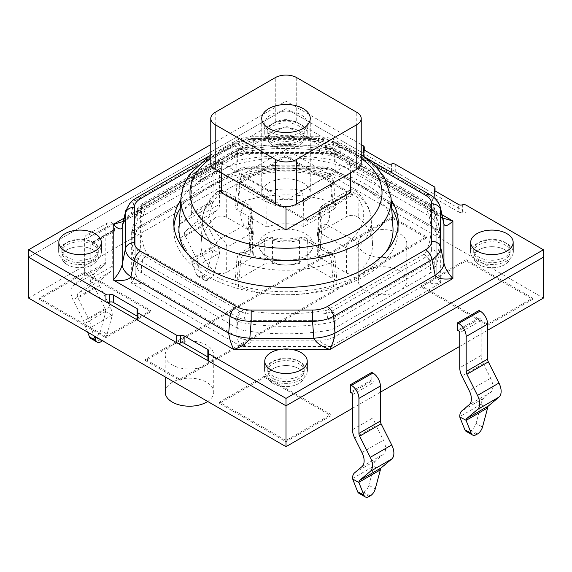 <?xml version="1.0" encoding="UTF-8"?>
<svg xmlns="http://www.w3.org/2000/svg" width="572" height="572" viewBox="0 0 572 572"><rect width="100%" height="100%" fill="white"/><g stroke="black" fill="none" stroke-linecap="round" stroke-linejoin="round"><path stroke-width="0.43" stroke-dasharray="2.86 2.15" d="M477.477 433.969L471.042 430.251A7.586 4.376 120 0 0 476.061 423.337L482.496 427.055M471.042 430.251L469.898 430.916L476.333 434.634M358.851 493.214A7.586 4.376 120 0 0 362.648 492.835L363.792 492.177A7.586 4.376 120 0 0 368.811 485.256L375.246 488.974M380.38 470.213L373.945 466.502L368.811 485.256M371.8 372.379L371.8 379.808L372.873 380.43A1.516 0.872 60 0 1 373.945 382.289L373.945 417.317A13.649 7.879 -120 0 0 376.119 425.611L383.412 440.154A13.649 7.879 60 0 1 383.412 454.239L376.119 460.36A13.649 7.879 -120 0 0 373.945 466.144L373.945 466.502M102.102 341.091L95.667 337.373A7.586 4.376 120 0 0 100.686 330.459L107.121 334.17A7.586 4.376 -60 0 1 102.581 340.79M107.121 334.17L112.255 315.415L105.82 311.697L100.686 330.459M95.667 337.373L94.523 338.038L100.958 341.749M90.726 338.409A7.586 4.376 120 0 0 94.523 338.038M87.587 332.132L84.37 323.731A4.547 2.624 -120 0 0 83.648 320.963L73.037 299.814A13.649 7.879 60 0 1 73.037 285.728L83.648 276.827A4.547 2.624 -120 0 0 84.37 274.896L84.37 239.868A10.618 6.128 60 0 1 86.572 235.006A10.618 6.128 60 0 1 91.877 235.535L92.95 236.157L92.95 243.586L91.877 242.964A1.516 0.872 -120 0 0 91.12 242.893A1.516 0.872 -120 0 0 90.805 243.586L90.805 278.614A13.649 7.879 60 0 1 88.631 284.398L78.028 293.307A4.547 2.624 -120 0 0 78.028 297.998L88.631 319.155A13.649 7.879 60 0 1 90.805 327.449L94.022 335.85M92.95 243.586L114.4 231.202L114.4 223.774L113.328 223.151A10.618 6.128 -120 0 0 108.022 222.622A10.618 6.128 -120 0 0 105.82 227.484L105.82 262.512A4.547 2.624 60 0 1 105.098 264.443L94.487 273.344A13.649 7.879 -120 0 0 94.487 287.43L105.098 308.58A4.547 2.624 60 0 1 105.82 311.347L105.82 311.697M214.371 272.251A7.586 4.376 -60 0 1 209.352 279.172L208.208 279.83A7.586 4.376 -60 0 1 204.411 280.208A7.586 4.376 -60 0 1 203.189 278.714L196.754 274.996A7.586 4.376 120 0 0 197.976 276.49A7.586 4.376 120 0 0 201.773 276.119L202.917 275.454A7.586 4.376 120 0 0 207.936 268.54L214.371 272.251L219.505 253.496L213.07 249.778L207.936 268.54M196.754 274.996L191.62 262.162L198.055 265.522A13.649 7.879 -120 0 0 195.881 257.228L185.278 236.079A4.547 2.624 60 0 1 185.278 231.381L195.881 222.479A13.649 7.879 -120 0 0 198.055 216.695L198.055 181.667A1.516 0.872 60 0 1 198.37 180.974A1.516 0.872 60 0 1 199.127 181.045L200.2 181.667L221.65 169.283L220.577 168.661A1.516 0.872 -120 0 0 219.82 168.59A1.516 0.872 -120 0 0 219.505 169.283L219.505 204.311A13.649 7.879 60 0 1 217.331 210.096L206.728 218.997A4.547 2.624 -120 0 0 206.728 223.695L217.331 244.845A13.649 7.879 60 0 1 219.505 253.139L219.505 253.496M198.055 265.88L203.189 278.714M466.101 431.295A7.586 4.376 120 0 0 469.898 430.916M84.37 324.081L90.805 327.799M487.63 408.294L481.195 404.576L476.061 423.337M213.07 249.778L213.07 249.428A4.547 2.624 -120 0 0 212.348 246.661L201.737 225.511A13.649 7.879 60 0 1 201.737 211.425L212.348 202.524A4.547 2.624 -120 0 0 213.07 200.593L213.07 165.565A10.618 6.128 60 0 1 215.272 160.703A10.618 6.128 60 0 1 220.577 161.232L221.65 161.847L200.2 174.231L200.2 181.667M200.2 174.231L199.127 173.616A10.618 6.128 -120 0 0 193.822 173.087A10.618 6.128 -120 0 0 191.62 177.949L191.62 212.977A4.547 2.624 60 0 1 190.898 214.908L180.287 223.809A13.649 7.879 -120 0 0 180.287 237.895L190.898 259.044A4.547 2.624 60 0 1 191.62 261.812L191.62 262.162M270.985 379.808A21.235 12.262 180 0 1 264.764 371.142A21.235 12.262 180 0 1 286 358.88A21.235 12.262 180 0 1 307.236 371.142A21.235 12.262 180 0 1 294.13 382.468A21.235 12.262 180 0 1 270.985 379.808M273.13 378.571A18.204 10.51 0 0 0 292.964 380.852A18.204 10.51 0 0 0 304.204 371.142A18.204 10.51 0 0 0 286 360.632A18.204 10.51 0 0 0 267.796 371.142A18.204 10.51 0 0 0 273.13 378.571M270.985 142.035A21.235 12.262 180 0 1 264.764 133.369A21.235 12.262 180 0 1 286 121.107A21.235 12.262 180 0 1 307.236 133.369A21.235 12.262 180 0 1 294.13 144.695A21.235 12.262 180 0 1 270.985 142.035M273.13 140.798A18.204 10.51 0 0 0 292.964 143.079A18.204 10.51 0 0 0 304.204 133.369A18.204 10.51 0 0 0 286 122.858A18.204 10.51 0 0 0 267.796 133.369A18.204 10.51 0 0 0 273.13 140.798M270.985 132.125A21.235 12.262 0 0 0 294.13 134.785A21.235 12.262 0 0 0 307.236 123.459A21.235 12.262 0 0 0 286 111.197A21.235 12.262 0 0 0 264.764 123.459A21.235 12.262 0 0 0 270.985 132.125M65.065 260.925A21.235 12.262 180 0 1 58.844 252.252A21.235 12.262 180 0 1 80.08 239.997A21.235 12.262 180 0 1 101.315 252.252A21.235 12.262 180 0 1 88.21 263.578A21.235 12.262 180 0 1 65.065 260.925M67.21 259.681A18.204 10.51 0 0 0 87.044 261.962A18.204 10.51 0 0 0 98.284 252.252A18.204 10.51 0 0 0 80.08 241.749A18.204 10.51 0 0 0 61.876 252.252A18.204 10.51 0 0 0 67.21 259.681M476.905 260.925A21.235 12.262 180 0 1 470.684 252.252A21.235 12.262 180 0 1 491.92 239.997A21.235 12.262 180 0 1 513.155 252.252A21.235 12.262 180 0 1 500.05 263.578A21.235 12.262 180 0 1 476.905 260.925M479.05 259.681A18.204 10.51 0 0 0 498.884 261.962A18.204 10.51 0 0 0 510.124 252.252A18.204 10.51 0 0 0 491.92 241.749A18.204 10.51 0 0 0 473.716 252.252A18.204 10.51 0 0 0 479.05 259.681M67.21 264.636A18.204 10.51 180 0 1 61.876 257.207A18.204 10.51 180 0 1 80.08 246.696A18.204 10.51 180 0 1 98.284 257.207A18.204 10.51 180 0 1 87.044 266.917A18.204 10.51 180 0 1 67.21 264.636M273.13 145.753A18.204 10.51 180 0 1 267.796 138.324A18.204 10.51 180 0 1 286 127.813A18.204 10.51 180 0 1 304.204 138.324A18.204 10.51 180 0 1 292.964 148.026A18.204 10.51 180 0 1 273.13 145.753M479.05 264.636A18.204 10.51 180 0 1 473.716 257.207A18.204 10.51 180 0 1 491.92 246.696A18.204 10.51 180 0 1 510.124 257.207A18.204 10.51 180 0 1 498.884 266.917A18.204 10.51 180 0 1 479.05 264.636M273.13 383.526A18.204 10.51 180 0 1 267.796 376.097A18.204 10.51 180 0 1 286 365.587A18.204 10.51 180 0 1 304.204 376.097A18.204 10.51 180 0 1 292.964 385.8A18.204 10.51 180 0 1 273.13 383.526M114.4 223.774L92.95 236.157M112.255 315.415L112.255 315.065A13.649 7.879 -120 0 0 110.081 306.764L99.478 285.614A4.547 2.624 60 0 1 99.478 280.923L110.081 272.015A13.649 7.879 -120 0 0 112.255 266.23L112.255 231.202A1.516 0.872 60 0 1 112.57 230.509A1.516 0.872 60 0 1 113.328 230.58L114.4 231.202M371.8 379.808L350.35 392.192M221.65 169.283L221.65 161.847M481.195 404.576L481.195 404.225A13.649 7.879 60 0 1 483.369 398.441L490.662 392.313A13.649 7.879 -120 0 0 490.662 378.235L483.369 363.692A13.649 7.879 60 0 1 481.195 355.391L481.195 320.363A1.516 0.872 -120 0 0 480.123 318.511L479.05 317.889L457.6 330.273M479.05 310.46L479.05 317.889M165.208 392.192A24.267 14.014 180 0 1 180.187 379.25A24.267 14.014 180 0 1 206.635 382.289A24.267 14.014 180 0 1 213.742 392.192A24.267 14.014 180 0 1 207.672 401.465M206.635 364.95A24.267 14.014 0 0 0 213.742 355.04A24.267 14.014 0 0 0 206.635 345.138A24.267 14.014 0 0 0 172.315 345.138A24.267 14.014 0 0 0 165.208 355.04A24.267 14.014 0 0 0 180.187 367.989A24.267 14.014 0 0 0 206.635 364.95L179.822 380.43L145.502 360.617L365.365 233.676A24.267 14.014 0 0 0 358.258 243.586A24.267 14.014 0 0 0 373.237 256.528A24.267 14.014 0 0 0 399.685 253.496A24.267 14.014 0 0 0 406.792 243.586A24.267 14.014 0 0 0 399.685 233.676A24.267 14.014 0 0 0 365.365 233.676L392.178 218.197L426.498 238.009L206.635 364.95M399.685 270.828A24.267 14.014 180 0 1 406.792 280.738A24.267 14.014 180 0 1 382.525 294.752A24.267 14.014 180 0 1 358.258 280.738A24.267 14.014 180 0 1 373.237 267.796A24.267 14.014 180 0 1 399.685 270.828M307.45 220.056L352.495 194.051L286 155.655L240.955 181.667L307.45 220.056L307.45 221.292L240.955 182.904L286 156.9L352.495 195.288L307.45 221.292M240.955 181.667L240.955 182.904M352.495 194.051L352.495 195.288M221.65 192.807L286 155.655L286 156.9M466.18 259.688L421.135 285.693L487.63 324.081L532.675 298.076L466.18 259.688L466.18 260.925L532.675 299.313L487.63 325.318L421.135 286.93L466.18 260.925M532.675 298.076L532.675 299.313M421.135 285.693L421.135 286.93M487.63 324.081L487.63 325.318M264.55 376.097L219.505 402.102L286 440.49L331.045 414.486L264.55 376.097L264.55 377.334L331.045 415.722L286 441.727L219.505 403.339L264.55 377.334M331.045 414.486L331.045 415.722M219.505 402.102L219.505 403.339M286 440.49L286 441.727M105.82 336.465L150.865 310.46L84.37 272.072L39.325 298.076L105.82 336.465L105.82 337.702L39.325 299.313L84.37 273.309L150.865 311.697L105.82 337.702M39.325 298.076L39.325 299.313M150.865 310.46L150.865 311.697M84.37 272.072L84.37 273.309M392.178 216.96L145.502 359.373L179.822 379.193L426.498 236.772L392.178 216.96L392.178 218.197M426.498 236.772L426.498 238.009M145.502 359.373L145.502 360.617M179.822 379.193L179.822 380.43M28.6 298.076L286 149.464L286 108.601L28.6 257.207L286 108.601L363.356 153.26L363.356 145.831M286 149.464L543.4 298.076M466.044 205.112L466.044 212.548L286 108.601L286 101.165L210.775 144.602M487.63 330.273L459.745 346.375M380.38 392.192L352.495 408.294M436.157 233.805L436.157 273.18A21.235 12.262 180 0 1 429.937 281.846L335.113 336.593A21.235 12.262 180 0 1 320.098 340.183L320.098 314.028A16.681 9.631 0 0 0 331.896 311.204A4.547 2.624 60 0 1 335.113 316.781L335.113 336.593C334.849 339.225 333.404 342.535 330.78 346.525C324.303 344.709 320.742 342.599 320.098 340.183L251.902 340.183C251.258 342.599 247.697 344.709 241.22 346.525C238.595 342.535 237.151 339.225 236.887 336.593L236.887 316.781A4.547 2.624 -60 0 1 240.104 311.204A16.681 9.631 0 0 0 251.902 314.028L251.902 320.37A21.235 12.262 180 0 1 236.887 316.781L142.063 262.033A21.235 12.262 180 0 1 135.843 253.36L135.843 233.805C135.564 235.685 134.048 234.87 131.295 231.353L138.91 228.5L142.063 225.139L142.063 205.319A4.547 2.624 60 0 1 143.007 203.239A4.547 2.624 60 0 1 145.281 203.468A16.681 9.631 0 0 0 140.39 210.274A4.547 3.718 180 0 0 135.843 213.992A21.235 12.262 180 0 1 142.063 205.319L236.887 150.572A21.235 12.262 180 0 1 251.902 146.983L251.902 145.896A16.681 9.631 0 0 0 240.104 148.72A4.547 2.624 -120 0 0 237.83 148.491A4.547 2.624 -120 0 0 236.887 150.572L236.887 170.392L238.167 171.192L241.22 167.889L247.39 168.726C250.3 168.683 251.802 168.039 251.902 166.802L251.902 146.983L320.098 146.983A21.235 12.262 180 0 1 335.113 150.572A4.547 2.624 120 0 0 334.17 148.491A4.547 2.624 120 0 0 331.896 148.72A16.681 9.631 0 0 0 320.098 145.896L320.098 166.802C320.198 168.039 321.7 168.683 324.61 168.726L330.78 167.889L333.841 171.192L335.113 170.392L335.113 150.572L429.937 205.319A21.235 12.262 180 0 1 436.157 213.992L436.157 273.18C436.436 275.804 437.952 279.093 440.705 283.061C434.177 284.348 430.587 283.948 429.937 281.846L429.937 262.033A4.547 2.624 -120 0 0 426.719 256.456A16.681 9.631 0 0 0 431.61 249.649A4.547 3.718 0 0 1 436.157 253.36A21.235 12.262 180 0 1 429.937 262.033L335.113 316.781A21.235 12.262 180 0 1 320.098 320.37L251.902 320.37L251.902 340.183A21.235 12.262 180 0 1 236.887 336.593L142.063 281.846C141.413 283.948 137.823 284.348 131.295 283.061C134.048 279.093 135.564 275.804 135.843 273.18L135.843 253.36A4.547 3.718 0 0 1 140.39 249.649A16.681 9.631 0 0 0 145.281 256.456A4.547 2.624 120 0 0 142.063 262.033L142.063 281.846A21.235 12.262 180 0 1 135.843 273.18L135.843 233.805A21.235 12.262 180 0 1 142.063 225.139L236.887 170.392A21.235 12.262 180 0 1 251.902 166.802L320.098 166.802A21.235 12.262 180 0 1 335.113 170.392L429.937 225.139L433.09 228.5L440.705 231.353C437.952 234.87 436.436 235.685 436.157 233.805L436.157 213.992A4.547 3.718 180 0 0 431.61 210.274A16.681 9.631 0 0 0 426.719 203.468A4.547 2.624 -60 0 1 428.993 203.239A4.547 2.624 -60 0 1 429.937 205.319L429.937 225.139A21.235 12.262 180 0 1 436.157 233.805C437.18 233.676 433.647 228.271 433.111 228.507L433.111 228.507M364.292 150.086L364.292 157.514A3.032 1.752 180 0 1 363.406 156.278A3.032 1.752 180 0 1 363.828 155.391A3.032 1.752 0 0 0 364.242 154.497A3.032 1.752 0 0 0 363.356 153.26M364.292 157.514L387.887 171.135L387.887 163.706M395.259 164.25L395.259 171.679A3.032 1.752 0 0 0 391.57 171.407A3.032 1.752 180 0 1 387.887 171.135M395.259 171.679L434.141 194.13L434.141 186.694M435.077 190.955L435.077 198.384A3.032 1.752 180 0 1 434.191 197.147A3.032 1.752 180 0 1 434.613 196.253A3.032 1.752 0 0 0 435.027 195.367A3.032 1.752 0 0 0 434.141 194.13M435.077 198.384L458.672 212.005L458.672 204.576M466.044 212.548A3.032 1.752 0 0 0 462.355 212.276A3.032 1.752 180 0 1 458.672 212.005M207.893 357.007A3.032 1.752 180 0 1 208.73 358.215A3.032 1.752 180 0 1 208.315 359.109A3.032 1.752 0 0 0 207.893 359.995M137.108 316.137A3.032 1.752 180 0 1 137.945 317.346A3.032 1.752 180 0 1 137.53 318.239A3.032 1.752 0 0 0 137.108 319.126M92.95 249.778A18.204 10.51 0 0 0 73.116 247.497A18.204 10.51 0 0 0 61.876 257.207A18.204 10.51 0 0 0 80.08 267.717A18.204 10.51 0 0 0 98.284 257.207A18.204 10.51 0 0 0 92.95 249.778M298.87 130.888A18.204 10.51 0 0 0 279.036 128.614A18.204 10.51 0 0 0 267.796 138.324A18.204 10.51 0 0 0 286 148.827A18.204 10.51 0 0 0 304.204 138.324A18.204 10.51 0 0 0 298.87 130.888M504.79 249.778A18.204 10.51 0 0 0 484.956 247.497A18.204 10.51 0 0 0 473.716 257.207A18.204 10.51 0 0 0 491.92 267.717A18.204 10.51 0 0 0 510.124 257.207A18.204 10.51 0 0 0 504.79 249.778M298.87 368.661A18.204 10.51 0 0 0 279.036 366.387A18.204 10.51 0 0 0 267.796 376.097A18.204 10.51 0 0 0 286 386.601A18.204 10.51 0 0 0 304.204 376.097A18.204 10.51 0 0 0 298.87 368.661M391.713 208.194A112.241 64.8 0 0 0 365.365 184.141A112.241 64.8 0 0 0 180.287 208.194M173.945 226.247A112.241 64.8 0 0 0 173.759 229.965A112.241 64.8 0 0 0 286 294.766A112.241 64.8 0 0 0 398.241 229.965A112.241 64.8 0 0 0 398.055 226.247M361.225 144.602L286 101.165M298.87 361.232A18.204 10.51 180 0 1 304.204 368.661A18.204 10.51 180 0 1 286 379.172A18.204 10.51 180 0 1 267.796 368.661A18.204 10.51 180 0 1 279.036 358.959A18.204 10.51 180 0 1 298.87 361.232M504.79 242.349A18.204 10.51 180 0 1 510.124 249.778A18.204 10.51 180 0 1 491.92 260.281A18.204 10.51 180 0 1 473.716 249.778A18.204 10.51 180 0 1 484.956 240.068A18.204 10.51 180 0 1 504.79 242.349M298.87 123.459A18.204 10.51 180 0 1 304.204 130.888A18.204 10.51 180 0 1 286 141.398A18.204 10.51 180 0 1 267.796 130.888A18.204 10.51 180 0 1 279.036 121.178A18.204 10.51 180 0 1 298.87 123.459M92.95 242.349A18.204 10.51 180 0 1 98.284 249.778A18.204 10.51 180 0 1 80.08 260.281A18.204 10.51 180 0 1 61.876 249.778A18.204 10.51 180 0 1 73.116 240.068A18.204 10.51 180 0 1 92.95 242.349M337.745 141.484A9.102 5.255 -60 0 1 339.525 144.409C333.626 140.998 326.583 139.311 318.397 139.353L318.397 138.388C324.138 138.445 329.064 139.618 333.19 141.927A9.102 5.255 -60 0 1 337.737 141.477C332.06 138.338 325.611 136.751 318.397 136.729M440.204 206.807C439.039 203.239 436.286 200.229 431.953 197.769L339.525 144.409L340.862 157.507A30.337 21.493 -5.8 0 0 319.741 152.452L318.397 139.353L253.603 139.353C245.417 139.311 238.374 140.998 232.475 144.409A9.102 5.255 60 0 1 234.255 141.484A9.102 5.255 60 0 1 234.263 141.477A9.102 5.255 60 0 1 238.81 141.927C242.936 139.618 247.862 138.445 253.603 138.388L252.259 152.452C251.415 154.175 249.199 155.055 245.602 155.091L236.172 153.425C234.77 156.235 233.569 157.958 232.561 158.587L231.138 157.507L232.475 144.409L134.163 201.165C129.83 203.625 127.084 206.635 125.911 210.21M442.807 218.075L440.09 216.695L435.185 211.962L340.862 157.507L339.439 158.587C338.424 157.951 337.223 156.227 335.828 153.425L326.397 155.091C322.801 155.055 320.585 154.175 319.741 152.452L252.259 152.452A30.337 21.493 5.8 0 0 231.138 157.507L130.931 215.358A30.337 18.983 12.8 0 0 122.48 225.118M443.636 221.722A30.337 18.983 -12.8 0 0 435.185 211.962L431.953 197.769A9.102 5.255 120 0 0 430.173 194.845M135.943 198.241A9.102 5.255 -120 0 0 134.163 201.165L130.931 215.358L125.983 220.12L123.309 221.471M180.816 199.921A112.241 64.8 180 0 1 365.365 176.712A112.241 64.8 180 0 1 391.184 199.921M268.84 202.717A24.267 14.014 180 0 1 261.733 192.807A24.267 14.014 180 0 1 286 178.8A24.267 14.014 180 0 1 310.267 192.807A24.267 14.014 180 0 1 295.288 205.756A24.267 14.014 180 0 1 268.84 202.717M215.215 112.312L215.215 156.892A15.165 8.759 0 0 0 210.775 163.084M215.215 156.892L275.275 122.222L275.275 77.635M296.725 77.635L296.725 122.222A15.165 8.759 0 0 0 275.275 122.222M296.725 122.222L356.785 156.892L356.785 112.312M361.225 163.084A15.165 8.759 0 0 0 356.785 156.892M221.65 163.084L286 200.243L350.35 163.084L286 125.933L221.65 163.084L221.65 172.994M141.591 216.738A15.165 8.759 0 0 0 137.723 220.542L137.723 213.113A9.102 7.15 26.2 0 1 138.36 210.432A9.102 7.15 26.2 0 1 146.475 207.114A6.07 3.504 180 0 1 148.026 205.598A9.102 5.255 -120 0 0 143.472 205.148A9.102 5.255 -120 0 0 141.591 209.309A15.165 8.759 0 0 0 137.723 213.113A154.125 88.982 0 0 0 131.875 237.394A154.125 88.982 0 0 0 137.723 261.669A15.165 8.759 0 0 0 141.591 265.472L237.359 320.77A15.165 8.759 0 0 0 243.951 323.001A154.125 88.982 0 0 0 328.049 323.001A15.165 8.759 0 0 0 334.641 320.77L430.409 265.472A15.165 8.759 0 0 0 434.277 261.669A154.125 88.982 0 0 0 440.125 237.394A154.125 88.982 0 0 0 434.277 213.113A15.165 8.759 0 0 0 430.409 209.309L334.641 154.018A15.165 8.759 0 0 0 328.049 151.787A154.125 88.982 0 0 0 243.951 151.787A15.165 8.759 0 0 0 237.359 154.018L141.591 209.309L141.591 216.738L237.359 161.447L237.359 154.018A9.102 5.255 60 0 1 239.246 149.85A9.102 5.255 60 0 1 243.794 150.3A6.07 3.504 180 0 1 246.432 149.406A145.023 83.726 180 0 1 325.568 149.406A6.07 3.504 180 0 1 328.206 150.3L423.974 205.598A6.07 3.504 180 0 1 425.525 207.114A145.023 83.726 180 0 1 425.525 252.81A6.07 3.504 180 0 1 423.974 254.325L328.206 309.624A6.07 3.504 180 0 1 325.568 310.517A145.023 83.726 180 0 1 246.432 310.517A6.07 3.504 180 0 1 243.794 309.624L148.026 254.325A6.07 3.504 180 0 1 146.475 252.81A145.023 83.726 180 0 1 146.475 207.114M386.121 251.816A107.043 61.797 180 0 1 210.31 273.659A107.043 61.797 180 0 1 185.879 251.816M179.036 227.67A107.043 61.797 180 0 1 286 168.161A107.043 61.797 180 0 1 392.964 227.67M246.432 149.406A9.102 2.031 -99.3 0 0 244.945 147.862A9.102 2.031 -99.3 0 0 243.951 151.787L243.951 159.216A15.165 8.759 0 0 0 237.359 161.447M243.951 159.216A154.125 88.982 180 0 1 328.049 159.216L328.049 151.787A9.102 2.031 99.3 0 0 327.041 147.862A9.102 2.031 99.3 0 0 325.568 149.406M328.206 150.3A9.102 5.255 -60 0 1 332.754 149.85A9.102 5.255 -60 0 1 334.641 154.018L334.641 161.447A15.165 8.759 0 0 0 328.049 159.216M334.641 161.447L430.409 216.738L430.409 209.309A9.102 5.255 120 0 0 428.528 205.148A9.102 5.255 120 0 0 423.974 205.598M425.525 207.114A9.102 7.15 -26.2 0 1 433.64 210.432A9.102 7.15 -26.2 0 1 434.277 213.113L434.277 220.542A15.165 8.759 0 0 0 430.409 216.738M434.277 220.542A154.125 88.982 180 0 1 440.125 244.823A154.125 88.982 180 0 1 434.277 269.105L434.277 261.669A9.102 7.15 -153.8 0 0 425.525 252.81M423.974 254.325A9.102 5.255 60 0 1 430.409 265.472L430.409 272.901A15.165 8.759 0 0 0 434.277 269.105M430.409 272.901L334.641 328.199L334.641 320.77A9.102 5.255 -120 0 0 328.206 309.624M325.568 310.517A9.102 2.031 80.7 0 1 328.049 323.001L328.049 330.43A15.165 8.759 0 0 0 334.641 328.199M328.049 330.43A154.125 88.982 180 0 1 243.951 330.43L243.951 323.001A9.102 2.031 -80.7 0 1 246.432 310.517M243.794 309.624A9.102 5.255 120 0 0 237.359 320.77L237.359 328.199A15.165 8.759 0 0 0 243.951 330.43M237.359 328.199L141.591 272.901L141.591 265.472A9.102 5.255 -60 0 1 148.026 254.325M146.475 252.81A9.102 7.15 153.8 0 0 137.723 261.669L137.723 269.105A15.165 8.759 0 0 0 141.591 272.901M137.723 269.105A154.125 88.982 180 0 1 131.875 244.823A154.125 88.982 180 0 1 137.723 220.542M286 125.933L286 155.655L350.35 192.807M240.483 179.401A7.586 3.303 70 0 1 241.935 176.248A7.586 3.303 70 0 1 244.53 177.177A7.586 4.376 120 0 0 239.175 186.193A7.586 4.419 -175.1 0 1 236.972 182.725A7.586 4.419 -175.1 0 1 240.483 179.401A85.257 49.221 180 0 1 329.994 178.857A7.586 4.419 175 0 1 333.633 182.203A7.586 4.419 175 0 1 333.633 182.225A7.586 4.419 175 0 1 331.438 185.7A7.586 4.376 -120 0 0 326.083 176.684A7.586 3.196 -70.8 0 1 328.571 175.711A7.586 3.196 -70.8 0 1 329.994 178.857L332.16 202.567L334.284 203.739L335.499 205.284L335.592 206.964L334.856 208.258L333.476 209.366L331.438 185.7L303.582 201.787A37.673 21.75 0 0 0 266.974 202.252L239.175 186.193L237.158 209.874L235.528 208.458L234.942 206.556L235.492 205.148L238.338 203.124L240.483 179.401M301.909 190.64L326.083 176.684A77.678 44.845 0 0 0 244.53 177.177L268.483 191.012A45.252 26.126 180 0 1 301.909 190.64C302.903 193.615 303.46 197.326 303.582 201.787L303.803 226.491L333.476 209.366M268.483 191.012C267.574 194.008 267.074 197.755 266.974 202.252L266.781 226.977L237.158 209.874M266.781 226.977A36.401 21.014 180 0 1 303.803 226.491M318.947 211.311A7.586 4.44 -176.4 0 1 321.149 208.523A7.586 4.376 60 0 1 322.715 205.319A7.586 4.376 60 0 1 326.505 205.691A7.586 5.741 145.1 0 0 319.476 213.249A7.586 4.44 -176.4 0 1 318.94 211.397L317.439 235.02M318.032 236.951L317.431 235.299L317.717 234.048L319.648 232.146L346.539 216.624C350.8 214.743 354.69 214.972 358.222 217.31L358.086 194.745A7.586 5.234 132.4 0 0 356.799 191.756A7.586 5.234 132.4 0 0 351.68 191.155A7.586 4.376 -120 0 0 347.89 190.783A7.586 4.376 -120 0 0 346.325 193.987A7.586 4.798 179.4 0 1 358.086 194.745A85.257 49.221 180 0 1 371.214 219.505A85.257 49.221 180 0 1 358.086 247.304A7.586 3.94 179.5 0 1 346.325 248.062A7.586 4.376 -60 0 1 351.68 239.046A7.586 5.234 47.6 0 1 358.086 247.304L358.222 272.336C354.697 274.674 350.808 274.903 346.539 273.023L319.648 257.5L318.018 256.092L317.431 254.254L318.032 252.695L319.476 228.8A7.586 5.741 34.9 0 1 320.284 226.369A7.586 5.741 34.9 0 1 326.505 224.51A7.586 4.376 120 0 0 321.149 233.526A7.586 4.304 -176.4 0 1 318.94 230.237A7.586 4.304 -176.4 0 1 319.476 228.8A36.086 20.835 0 0 0 322.065 221.664A36.086 20.835 0 0 0 319.476 213.249L318.032 236.951A34.813 20.099 0 0 1 320.799 245.445L322.065 221.664L320.284 226.369A7.586 7.586 0 0 0 318.94 230.23L317.439 254.204M318.032 252.695A34.813 20.099 0 0 0 320.799 245.445M331.517 262.641A7.586 3.303 -110 0 0 327.47 253.024A7.586 4.376 -60 0 1 331.267 252.645A7.586 4.376 -60 0 1 332.825 255.848A7.586 4.319 175.2 0 1 335.028 258.573A7.586 4.319 175.2 0 1 335.028 258.601A7.586 4.319 175.2 0 1 331.517 262.641A85.257 49.221 180 0 1 240.483 262.641A7.586 4.319 -175.2 0 1 236.972 258.601A7.586 4.319 -175.2 0 1 236.972 258.573A7.586 4.319 -175.2 0 1 239.175 255.848A7.586 4.376 60 0 1 240.733 252.645A7.586 4.376 60 0 1 244.53 253.024A7.586 3.303 110 0 0 240.483 262.641L238.338 286.515L236.257 285.321L235.099 283.769L235.071 282.082L235.814 280.838L264.05 264.25C266.488 262.963 269.262 262.655 272.372 263.32L272.529 240.354A7.586 2.309 103.1 0 0 271.421 237.294A7.586 2.309 103.1 0 0 269.705 238.488A7.586 4.376 -120 0 0 265.908 238.109A7.586 4.376 -120 0 0 264.343 241.312A7.586 4.69 -179.2 0 1 272.529 240.354A36.086 20.835 0 0 0 299.471 240.354A7.586 4.69 179.2 0 1 307.657 241.312A7.586 4.376 120 0 0 306.091 238.109A7.586 4.376 120 0 0 302.295 238.488A7.586 2.309 -103.1 0 0 300.579 237.294A7.586 2.309 -103.1 0 0 299.471 240.354L299.628 263.32C302.724 262.655 305.498 262.963 307.95 264.25L334.842 279.772L336.472 281.188L337.03 283.312L335.349 285.628L333.662 286.515L331.517 262.641M272.372 263.32A34.813 20.099 0 0 0 299.628 263.32M251.844 230.931A7.586 4.311 176.4 0 1 249.635 234.227A7.586 4.376 -120 0 0 244.273 225.211A7.586 5.713 -36 0 1 250.407 226.948A7.586 5.713 -36 0 1 251.265 229.443A7.586 4.311 176.4 0 1 251.837 230.873M252.717 253.332L253.353 254.983L252.152 257.479L226.612 272.358C222.336 274.245 218.433 274.017 214.915 271.657L215.043 246.618A7.586 5.248 -47.3 0 1 221.471 238.381A7.586 4.376 60 0 1 226.827 247.397A7.586 3.94 -179.5 0 1 215.043 246.618A83.662 48.305 180 0 1 202.374 219.534A83.662 48.305 180 0 1 215.043 195.431A7.586 4.798 -179.4 0 1 226.827 194.652A7.586 4.376 120 0 0 225.261 191.448A7.586 4.376 120 0 0 221.471 191.82A7.586 5.248 -132.7 0 0 216.323 192.442A7.586 5.248 -132.7 0 0 215.043 195.431L214.915 217.982C218.425 215.637 222.329 215.401 226.612 217.288L251.144 231.453L252.774 232.861L253.325 234.112L252.717 236.315L251.265 212.605A7.586 5.713 -144 0 0 244.273 204.99A7.586 4.376 -60 0 1 248.069 204.612A7.586 4.376 -60 0 1 249.635 207.815A7.586 4.433 176.4 0 1 251.844 210.696A7.586 4.433 176.4 0 1 251.265 212.605A37.673 21.75 0 0 0 248.341 221.693A37.673 21.75 0 0 0 251.265 229.443L252.717 253.332A36.401 21.014 180 0 1 249.614 245.474A36.401 21.014 180 0 1 252.717 236.315M266.695 255.97A27.299 15.766 0 0 0 312.09 249.463A27.299 15.766 0 0 0 305.305 233.676A27.299 15.766 0 0 0 271.914 231.324A27.299 15.766 0 0 0 259.91 249.463A27.299 15.766 0 0 0 266.695 255.97M333.662 286.515A86.529 49.957 180 0 1 238.338 286.515M238.338 203.124A86.529 49.957 180 0 1 332.16 202.567M214.915 217.982A84.935 49.042 0 0 0 201.101 243.307A84.935 49.042 0 0 0 214.915 271.657M358.222 217.31A86.529 49.957 180 0 1 372.486 243.279A86.529 49.957 180 0 1 358.222 272.336M286 206.521L286 200.243M350.35 172.994L350.35 163.084M370.227 495.888L363.792 492.177M352.495 478.528L373.945 466.144M105.82 311.347L84.37 323.731M209.352 279.172L202.917 275.454M201.773 276.119L208.208 279.83M198.055 265.522L219.505 253.139M362.648 492.835L369.083 496.553M105.098 308.58L83.648 320.963M94.487 287.43L73.037 299.814M94.487 273.344L73.037 285.728M105.098 264.443L83.648 276.827M105.82 262.512L84.37 274.896M105.82 227.484L84.37 239.868M113.328 223.151L91.877 235.535M113.328 230.58L91.877 242.964M112.255 231.202L90.805 243.586M112.255 266.23L90.805 278.614M110.081 272.015L88.631 284.398M99.478 280.923L78.028 293.307M99.478 285.614L78.028 297.998M110.081 306.764L88.631 319.155M112.255 315.065L90.805 327.449M354.669 472.744L376.119 460.36M361.962 466.623L383.412 454.239M361.962 452.538L383.412 440.154M354.669 437.995L376.119 425.611M352.495 429.701L373.945 417.317M352.495 394.673L373.945 382.289M351.422 392.814L372.873 380.43M191.62 261.812L213.07 249.428M190.898 259.044L212.348 246.661M180.287 237.895L201.737 225.511M180.287 223.809L201.737 211.425M190.898 214.908L212.348 202.524M191.62 212.977L213.07 200.593M191.62 177.949L213.07 165.565M199.127 173.616L220.577 161.232M199.127 181.045L220.577 168.661M198.055 181.667L219.505 169.283M198.055 216.695L219.505 204.311M195.881 222.479L217.331 210.096M185.278 231.381L206.728 218.997M185.278 236.079L206.728 223.695M195.881 257.228L217.331 244.845M481.195 404.225L459.745 416.609M483.369 398.441L461.919 410.825M490.662 392.313L469.212 404.704M490.662 378.235L469.212 390.619M483.369 363.692L461.919 376.076M481.195 355.391L459.745 367.775M481.195 320.363L459.745 332.754M480.123 318.511L458.672 330.895M241.22 346.525L131.295 283.061L131.295 231.353L241.22 167.889L330.78 167.889L440.705 231.353L440.705 283.061L330.78 346.525L241.22 346.525M251.902 314.028L320.098 314.028M145.281 256.456L240.104 311.204M140.39 210.274L140.39 249.649M240.104 148.72L145.281 203.468M320.098 145.896L251.902 145.896M426.719 203.468L331.896 148.72M431.61 249.649L431.61 210.274M331.896 311.204L426.719 256.456M442.049 214.75L335.828 153.425L236.172 153.425L124.067 218.147M279.679 349.528L292.321 349.528M137.53 318.239L137.53 310.81M208.315 359.109L208.315 351.673M363.828 149.735L363.828 155.391M391.57 171.407L391.57 163.978M434.613 190.605L434.613 196.253M462.355 212.276L462.355 204.847M333.19 141.927L376.326 166.831M195.674 166.831L238.81 141.927M253.603 138.388L318.397 138.388M148.026 205.598L243.794 150.3M210.775 158.358A96.017 55.434 180 0 1 353.896 153.611A96.017 55.434 180 0 1 361.225 158.358M391.033 197.605A105.105 60.682 0 0 0 360.324 156.942A105.105 60.682 0 0 0 247.583 143.365A105.105 60.682 0 0 0 180.966 197.605M319.648 232.146L321.149 208.523L346.325 193.987L346.539 216.624M346.539 273.023L346.325 248.062L321.149 233.526L319.648 257.5M326.505 205.691A43.665 25.211 180 0 1 326.505 224.51L351.68 239.046A77.678 44.845 0 0 0 351.68 191.155L326.505 205.691M307.95 264.25L307.657 241.312L332.825 255.848L334.842 279.772M327.47 253.024L302.295 238.488A43.665 25.211 180 0 1 269.705 238.488L244.53 253.024A77.678 44.845 0 0 0 327.47 253.024M237.158 279.772L239.175 255.848L264.343 241.312L264.05 264.25M251.144 258.194L249.635 234.227L226.827 247.397L226.612 272.358M226.612 217.288L226.827 194.652L249.635 207.815L251.144 231.453M244.273 225.211A45.252 26.126 180 0 1 244.273 204.99L221.471 191.82A76.09 43.93 0 0 0 221.471 238.381L244.273 225.211M204.411 280.208L197.976 276.49M307.236 133.369L307.236 123.459M264.764 133.369L264.764 123.459M98.284 249.778L98.284 252.252M61.876 249.778L61.876 252.252M304.204 130.888L304.204 133.369M267.796 130.888L267.796 133.369M510.124 249.778L510.124 252.252M473.716 249.778L473.716 252.252M304.204 368.661L304.204 371.142M267.796 368.661L267.796 371.142M108.022 222.622L86.572 235.006M112.57 230.509L91.12 242.893M215.272 160.703L193.822 173.087M219.82 168.59L198.37 180.974M165.208 355.04L165.208 376.948M213.742 355.04L213.742 392.192M358.258 243.586L358.258 280.738M406.792 243.586L406.792 280.738M436.157 213.992C436.693 210.639 434.305 207.057 428.993 203.239L334.17 148.491C330.216 146.253 325.525 145.109 320.098 145.059L251.902 145.059C246.475 145.109 241.784 146.253 237.83 148.491L143.007 203.239C142.979 203.26 139.654 204.833 137.123 209.009L135.843 213.992M135.843 233.805C134.82 233.676 138.352 228.271 138.889 228.507L138.889 228.507M247.254 168.726C244.959 169.169 246.203 167.696 238.167 171.192L138.91 228.5M324.61 168.726L247.39 168.726M324.789 168.719C327.241 168.554 330.258 169.376 333.855 171.2L333.855 171.2M433.09 228.5L333.841 171.192M137.945 309.917L137.945 317.346M208.73 350.786L208.73 358.215M364.242 150.057L364.242 154.497M363.406 148.849L363.406 156.278M435.027 190.926L435.027 195.367M434.191 189.711L434.191 197.147M326.44 155.091C331.86 155.377 336.193 156.542 339.432 158.573L440.175 216.745M245.602 155.091L326.397 155.091M364.157 156.728L337.737 141.477M440.082 216.695C441.784 217.86 442.971 219.555 443.643 221.786M125.983 220.113C124.968 220.527 123.874 221.95 122.701 224.381L122.472 225.182M125.94 220.141L235.256 157.243C239.289 155.677 242.721 154.955 245.538 155.083L245.538 155.083M253.603 136.729C246.389 136.751 239.94 138.338 234.255 141.477L207.843 156.728M318.397 136.722L253.603 136.722M173.759 222.529L173.759 229.965M398.241 222.529L398.241 229.965M261.733 118.504L261.733 192.807M310.267 118.504L310.267 192.807M440.125 244.823L440.125 237.394C440.104 228.199 437.959 219.248 433.69 210.532L428.528 205.148L332.754 149.85L327.041 147.862C299.678 143.465 272.322 143.465 244.959 147.862L239.246 149.85L143.472 205.148L138.31 210.532C134.041 219.248 131.896 228.199 131.875 237.394L131.875 244.823M361.225 154.826L337.101 143.672L312.476 137.738L280.873 135.779L249.749 139.575L228.836 145.867L210.775 154.826M335.671 205.877L333.633 182.203A7.586 7.586 0 0 0 328.571 175.711C302.416 166.416 267.76 166.631 241.935 176.248A7.586 7.586 0 0 0 236.972 182.725L234.956 206.399M372.486 243.279L371.214 219.505C370.606 209.366 365.801 200.114 356.799 191.756A7.586 7.586 0 0 0 347.89 190.783L322.715 205.319A7.586 7.586 0 0 0 318.954 211.182M335.028 258.573A7.586 7.586 0 0 0 331.267 252.645L306.091 238.109A7.586 7.586 0 0 0 300.579 237.294C290.862 239.453 281.138 239.453 271.421 237.294A7.586 7.586 0 0 0 265.908 238.109L240.733 252.645A7.586 7.586 0 0 0 236.972 258.573M337.044 282.532L335.028 258.601M234.956 282.532L236.972 258.601M251.823 230.695A7.586 7.586 0 0 0 250.407 226.948L248.341 221.693L249.614 245.474M253.353 254.897L251.837 230.931M253.353 234.327L251.844 210.696A7.586 7.586 0 0 0 248.069 204.612L225.261 191.448A7.586 7.586 0 0 0 216.323 192.442C207.615 200.622 202.96 209.652 202.374 219.534L201.101 243.307M259.91 249.463A29.58 29.58 0 0 0 312.09 249.463"/><path stroke-width="0.86" d="M464.879 429.801L459.745 416.967L466.18 420.327A4.547 2.624 60 0 1 466.902 418.397L477.513 409.495A13.649 7.879 -120 0 0 477.513 395.409L466.902 374.26A4.547 2.624 60 0 1 466.18 371.493L466.18 336.465A10.618 6.128 -120 0 0 458.672 323.459L457.6 322.844L479.05 310.46L480.123 311.075A10.618 6.128 60 0 1 487.63 324.081L487.63 359.109A4.547 2.624 -120 0 0 488.352 361.876L498.963 383.026A13.649 7.879 60 0 1 498.963 397.111L488.352 406.013A4.547 2.624 -120 0 0 487.63 407.943L482.496 427.055A7.586 4.376 -60 0 1 477.477 433.969L476.333 434.634A7.586 4.376 -60 0 1 472.536 435.006A7.586 4.376 -60 0 1 471.314 433.512L464.879 429.801A7.586 4.376 120 0 0 466.101 431.295L472.536 435.006M466.18 420.677L471.314 433.512M357.629 491.72L352.495 478.528A13.649 7.879 60 0 1 354.669 472.744L361.962 466.623A13.649 7.879 -120 0 0 361.962 452.538L354.669 437.995A13.649 7.879 60 0 1 352.495 429.701L352.495 394.673A1.516 0.872 -120 0 0 351.422 392.814L350.35 392.192L350.35 384.763L351.422 385.385A10.618 6.128 60 0 1 358.93 398.384L358.93 433.412A4.547 2.624 -120 0 0 359.652 436.179L370.263 457.328A13.649 7.879 60 0 1 370.263 471.414L359.652 480.316A4.547 2.624 -120 0 0 358.93 482.246L380.38 469.862L375.246 488.974A7.586 4.376 -60 0 1 370.227 495.888L369.083 496.553A7.586 4.376 -60 0 1 365.286 496.925A7.586 4.376 -60 0 1 364.064 495.431L357.629 491.72A7.586 4.376 120 0 0 358.851 493.214L365.286 496.925M102.581 340.79A7.586 4.376 -60 0 1 102.102 341.091L100.958 341.749A7.586 4.376 -60 0 1 97.161 342.127A7.586 4.376 -60 0 1 95.939 340.633L89.504 336.915A7.586 4.376 120 0 0 90.726 338.409L97.161 342.127M89.504 336.915L87.587 332.132M352.495 478.886L358.93 482.596L364.064 495.431M94.022 335.85L95.939 340.633M459.745 416.967L459.745 416.609A13.649 7.879 -120 0 1 461.919 410.825L469.212 404.704A13.649 7.879 60 0 0 469.212 390.619L461.919 376.076A13.649 7.879 -120 0 1 459.745 367.775L459.745 332.754A1.516 0.872 60 0 0 458.672 330.895L457.6 330.273L457.6 322.844M270.985 369.905A21.235 12.262 0 0 0 294.13 372.558A21.235 12.262 0 0 0 307.236 361.232A21.235 12.262 0 0 0 286 348.97A21.235 12.262 0 0 0 264.764 361.232A21.235 12.262 0 0 0 270.985 369.905M65.065 251.015A21.235 12.262 0 0 0 88.21 253.675A21.235 12.262 0 0 0 101.315 242.349A21.235 12.262 0 0 0 80.08 230.087A21.235 12.262 0 0 0 58.844 242.349A21.235 12.262 0 0 0 65.065 251.015M476.905 251.015A21.235 12.262 0 0 0 500.05 253.675A21.235 12.262 0 0 0 513.155 242.349A21.235 12.262 0 0 0 491.92 230.087A21.235 12.262 0 0 0 470.684 242.349A21.235 12.262 0 0 0 476.905 251.015M350.35 384.763L371.8 372.379L372.873 373.001A10.618 6.128 -120 0 1 380.38 386L380.38 421.028A4.547 2.624 60 0 0 381.102 423.795L391.713 444.944A13.649 7.879 -120 0 1 391.713 459.03L381.102 467.932A4.547 2.624 60 0 0 380.38 469.862M207.672 401.465A24.267 14.014 180 0 1 180.895 405.298A24.267 14.014 180 0 1 165.208 392.192L165.208 376.948M352.495 408.294L286 446.682L28.6 298.076L28.6 257.207L286 405.813L543.4 257.207L286 405.813L208.78 361.232L208.78 353.803A3.032 1.752 180 0 1 207.893 352.567A3.032 1.752 180 0 1 208.315 351.673A3.032 1.752 0 0 0 208.73 350.786A3.032 1.752 0 0 0 207.843 349.549L207.843 356.978A3.032 1.752 180 0 1 207.893 357.007M286 446.682L286 398.384L543.4 249.778L466.044 205.112A3.032 1.752 180 0 0 462.355 204.847A3.032 1.752 0 0 1 458.672 204.576L435.077 190.955A3.032 1.752 0 0 1 434.191 189.711A3.032 1.752 0 0 1 434.613 188.824L434.613 190.605M487.63 330.273L543.4 298.076L543.4 249.778M459.745 346.375L380.38 392.192M105.956 301.866A3.032 1.752 0 0 0 109.645 302.138A3.032 1.752 180 0 1 113.328 302.409L113.328 294.98A3.032 1.752 0 0 0 109.645 294.709A3.032 1.752 180 0 1 105.956 294.437L105.956 301.866L28.6 257.207L28.6 249.778L105.956 294.437M207.893 352.567L207.893 359.995A3.032 1.752 0 0 0 208.78 361.232M207.843 356.978L184.112 343.279L184.112 335.843A3.032 1.752 0 0 0 180.43 335.578A3.032 1.752 180 0 1 176.741 335.306L176.741 342.735A3.032 1.752 0 0 0 180.43 343.007A3.032 1.752 180 0 1 184.112 343.279M176.741 342.735L137.995 320.363L137.995 312.934A3.032 1.752 180 0 1 137.108 311.697A3.032 1.752 180 0 1 137.53 310.81A3.032 1.752 0 0 0 137.945 309.917A3.032 1.752 0 0 0 137.058 308.68L137.058 316.109A3.032 1.752 180 0 1 137.108 316.137M137.108 311.697L137.108 319.126A3.032 1.752 0 0 0 137.995 320.363M137.058 316.109L113.328 302.409M180.287 208.194A112.241 64.8 0 0 0 173.945 226.247M398.055 226.247A112.241 64.8 0 0 0 391.713 208.194M113.328 294.98L137.058 308.68M137.995 312.934L176.741 335.306M184.112 335.843L207.843 349.549M208.78 353.803L286 398.384M361.225 144.602L363.356 145.831A3.032 1.752 180 0 1 364.242 147.068A3.032 1.752 180 0 1 363.828 147.955A3.032 1.752 0 0 0 363.406 148.849A3.032 1.752 0 0 0 364.292 150.086L387.887 163.706A3.032 1.752 0 0 0 391.57 163.978A3.032 1.752 180 0 1 395.259 164.25L434.141 186.694A3.032 1.752 180 0 1 435.027 187.938A3.032 1.752 180 0 1 434.613 188.824M210.775 144.602L28.6 249.778M364.157 156.728L430.165 194.838A9.102 5.255 120 0 0 425.611 195.288C429.608 197.669 431.646 200.515 431.738 203.825A9.102 7.429 -0 0 1 440.697 209.967L443.929 224.16C445.116 226.741 448.098 225.69 452.895 221.014L442.807 218.075M125.668 211.118L125.418 248.784L122.186 264.521C120.999 269.548 118.018 274.696 113.22 279.951C122.694 281.217 128.6 280.137 130.931 276.719L134.163 260.982A9.102 5.255 -60 0 1 140.505 251.179C136.508 248.806 134.47 245.96 134.377 242.642A9.102 7.429 180 0 0 125.418 248.784C125.575 253.375 128.493 257.436 134.163 260.982L230.037 316.33L228.7 333.161C229.365 338.317 231.045 343.772 233.741 349.528C242.342 346.475 247.705 342.7 249.821 338.216L251.165 321.385L251.165 310.067C245.424 310.017 240.497 308.837 236.379 306.535A9.102 5.255 120 0 0 230.037 316.33C235.936 319.476 242.978 321.157 251.165 321.385L312.519 321.385L313.856 338.216C315.973 342.7 321.335 346.475 329.944 349.528C332.632 343.772 334.313 338.317 334.977 333.161L333.64 316.33A9.102 5.255 -120 0 0 327.306 306.535C323.18 308.837 318.254 310.017 312.519 310.067L312.519 321.385C320.699 321.157 327.742 319.476 333.64 316.33L431.953 259.574L435.185 275.311C437.516 278.728 443.422 279.808 452.895 278.543C448.098 273.287 445.116 268.146 443.929 263.113L440.697 247.376A9.102 7.429 180 0 0 431.738 241.234C431.646 244.551 429.608 247.397 425.611 249.771A9.102 5.255 60 0 1 431.953 259.574C437.623 256.034 440.54 251.966 440.697 247.376L440.447 207.722M440.433 207.657L440.204 206.807M123.309 221.471L113.22 224.41C118.018 229.086 120.999 230.137 122.186 227.556L122.186 264.521A30.337 15.43 11.6 0 0 130.931 276.719L228.7 333.161A30.337 12.913 4.5 0 0 249.821 338.216L313.856 338.216A30.337 12.913 -4.5 0 0 334.977 333.161L435.185 275.311A30.337 15.43 -11.6 0 0 443.929 263.113L443.929 224.16A30.337 18.983 -12.8 0 0 443.65 221.786A30.337 18.983 -12.8 0 0 443.636 221.722L440.404 207.529M125.711 210.932L122.48 225.118A30.337 18.983 12.8 0 0 122.465 225.182A30.337 18.983 12.8 0 0 122.186 227.556L125.418 213.363A9.102 7.429 0 0 1 134.377 207.221C134.47 203.911 136.508 201.065 140.505 198.684A9.102 5.255 -120 0 0 135.95 198.234A9.102 5.255 -120 0 0 135.943 198.241C134.549 199.249 134.449 198.613 129.951 203.046L125.676 211.125M125.911 210.21L125.683 211.054M391.184 199.921A112.241 64.8 180 0 1 398.241 222.529A112.241 64.8 180 0 1 286 287.33A112.241 64.8 180 0 1 173.759 222.529A112.241 64.8 180 0 1 180.816 199.921M268.84 128.414A24.267 14.014 180 0 1 261.733 118.504A24.267 14.014 180 0 1 286 104.49A24.267 14.014 180 0 1 310.267 118.504A24.267 14.014 180 0 1 295.288 131.446A24.267 14.014 180 0 1 268.84 128.414M210.775 118.504L210.775 163.084A15.165 8.759 0 0 0 215.215 169.276L215.215 124.696A15.165 8.759 180 0 1 210.775 118.504A15.165 8.759 180 0 1 215.215 112.312L275.275 77.635A15.165 8.759 180 0 1 296.725 77.635L356.785 112.312A15.165 8.759 180 0 1 361.225 118.504A15.165 8.759 180 0 1 356.785 124.696L356.785 169.276A15.165 8.759 0 0 0 361.225 163.084L361.225 118.504M215.215 124.696L275.275 159.374L275.275 203.954L215.215 169.276M356.785 169.276L296.725 203.954L296.725 159.374A15.165 8.759 180 0 1 275.275 159.374M275.275 203.954A15.165 8.759 0 0 0 296.725 203.954M296.725 159.374L356.785 124.696M185.879 251.816A107.043 61.797 180 0 1 179.036 227.67L180.966 197.605A105.105 60.682 0 0 0 211.676 242.764A105.105 60.682 0 0 0 328.013 255.477A105.105 60.682 0 0 0 391.033 197.605L384.334 177.084L374.646 165.158L361.225 154.826M391.033 197.605L392.964 227.67A107.043 61.797 180 0 1 386.121 251.816M350.35 172.994L350.35 192.807L286 229.958L221.65 192.807L221.65 172.994M286 229.958L286 206.521M487.63 407.943L466.18 420.327M351.422 385.385L372.873 373.001M358.93 398.384L380.38 386M358.93 433.412L380.38 421.028M359.652 436.179L381.102 423.795M370.263 457.328L391.713 444.944M370.263 471.414L391.713 459.03M359.652 480.316L381.102 467.932M480.123 311.075L458.672 323.459M487.63 324.081L466.18 336.465M487.63 359.109L466.18 371.493M488.352 361.876L466.902 374.26M498.963 383.026L477.513 395.409M498.963 397.111L477.513 409.495M488.352 406.013L466.902 418.397M109.645 302.138L109.645 294.709M124.067 218.147L113.22 224.41L113.22 279.951L233.741 349.528L279.679 349.528M292.321 349.528L329.944 349.528L452.895 278.543L452.895 221.014L442.049 214.75M180.43 343.007L180.43 335.578M363.828 147.955L363.828 149.735M376.326 166.831L425.611 195.288M431.738 203.825L431.738 241.234M425.611 249.771L327.306 306.535M312.519 310.067L251.165 310.067M236.379 306.535L140.505 251.179M134.377 242.642L134.377 207.221M140.505 198.684L195.674 166.831M361.225 158.358A96.017 55.434 180 0 1 349.885 234.191A96.017 55.434 180 0 1 218.104 232.01A96.017 55.434 180 0 1 210.775 158.358M307.236 371.142L307.236 361.232M264.764 371.142L264.764 361.232M101.315 252.252L101.315 242.349M58.844 252.252L58.844 242.349M513.155 252.252L513.155 242.349M470.684 252.252L470.684 242.349M364.242 147.068L364.242 150.057M435.027 187.938L435.027 190.926M430.173 194.845C435.614 197.991 439.039 202.288 440.44 207.729M207.843 156.728L135.95 198.234M210.775 154.826L189.496 174.288L183.512 185.65L180.966 197.605"/></g></svg>
